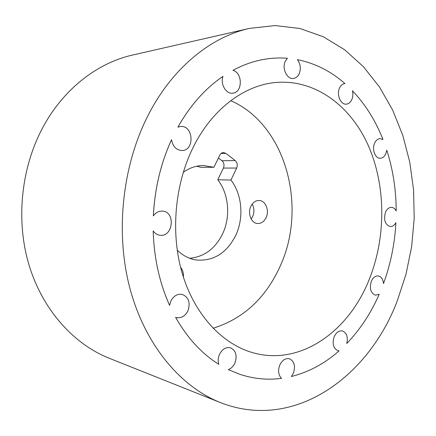 <?xml version="1.0" encoding="UTF-8"?>
<svg xmlns="http://www.w3.org/2000/svg" width="436" height="436" viewBox="0 0 436 436"><rect width="100%" height="100%" fill="white"/><g stroke="black" fill="none" stroke-linecap="round" stroke-linejoin="round"><path stroke-width="0.65" d="M397.272 300.856L405.992 274.244L411.655 246.558L414.2 218.322L413.584 190.036L409.78 162.219L402.804 135.405L392.683 110.139L379.494 87.015L363.379 66.643L344.522 49.66L323.234 36.728L299.908 28.493L275.078 25.55L249.414 28.405C211.367 36.815 173.043 67.226 148.829 113.932C122.303 164.743 114.951 232.334 130.042 288.817C145.281 345.323 180.727 386.825 220.316 402.542C294.256 431.667 368.693 376.808 397.272 300.856M220.316 402.542L109.142 358.218C73.493 344.02 42.314 309.587 28.809 264.314C15.451 219.041 21.386 165.735 44.14 125.072C64.931 87.729 98.443 62.637 132.718 55.012L249.414 28.405M252.204 204.086C254.319 208.043 254.471 212.196 252.667 216.55L251.169 218.992M266.124 217.591C264.096 221.651 261.235 223.624 257.54 223.515C251.278 223.287 247.343 213.329 250.847 206.348C252.836 202.435 255.6 200.478 259.142 200.484C265.573 200.527 269.606 210.55 266.124 217.591M193.192 147.297C174.487 184.902 170.367 234.219 182.586 274.56C194.914 314.901 222.006 343.573 251.866 352.419C299.897 366.85 348.713 331.529 369.128 279.672C386.274 237.151 386.067 185.464 368.022 144.926C349.89 104.662 313.293 77.739 272.832 82.807C242.487 86.617 211.515 110.15 193.192 147.297M213.068 328.253C243.348 318.771 265.709 298.104 280.141 266.243C307.625 206.975 286.147 124.832 230.764 100.683M189.633 258.265C204.152 256.918 215.128 248.803 222.567 233.919C230.824 216.725 228.895 193.949 217.777 179.785L230.955 180.035C242.165 194.516 244.089 217.787 235.734 235.38C226.595 253.305 213.318 261.502 195.911 259.96C188.957 258.793 182.717 255.518 177.201 250.128M183.251 172.324C189.535 167.849 196.205 165.576 203.258 165.506L213.918 167.293L200.898 167.326L196.789 166.203M232.911 70.332C242.77 72.714 242.71 92.476 232.868 93.151C242.721 92.487 242.787 72.714 232.928 70.327L232.911 70.332C243.152 64.833 253.545 61.176 264.085 59.361L264.096 59.356C271.977 58.01 279.759 57.645 287.444 58.277L285.346 61.154C281.563 68.316 287.111 79.766 293.602 78.436C296 78.039 297.853 76.513 299.156 73.858C301.129 68.795 300.551 64.059 297.428 59.645L297.417 59.645C300.535 64.059 301.113 68.801 299.145 73.858C297.843 76.513 295.99 78.039 293.592 78.442M232.873 93.151C226.159 94.383 220.022 84.088 223.009 76.36L222.998 76.365C205.323 88.355 190.292 105.278 177.899 127.132L180.52 126.495C193.502 125.001 194.99 150.622 181.959 150.524C176.258 150.126 172.781 146.523 171.533 139.716L171.517 139.716C160.786 163.26 154.731 188.652 153.347 215.896L153.358 215.896C155.756 212.539 158.769 210.948 162.399 211.111C175.839 211.673 173.152 237.424 159.876 235.227C157.151 234.84 154.927 233.407 153.2 230.933C154.012 258.047 159.483 282.855 169.593 305.353L170.907 300.96C173.692 295.859 177.447 293.668 182.166 294.387C188.734 297.183 190.641 302.709 187.872 310.961C185.033 316.236 181.158 318.433 176.253 317.539L175.615 317.337C187.355 338.02 201.743 353.678 218.779 364.305L218.79 364.311C217.809 361.09 218.044 357.776 219.499 354.381C222.278 349.078 225.935 346.882 230.459 347.792C235.909 350.495 237.397 355.591 234.906 363.079C233.38 366.365 231.194 368.54 228.35 369.608L228.35 369.608C231.211 368.545 233.396 366.365 234.922 363.084C237.407 355.591 235.925 350.495 230.459 347.792M182.166 294.387C188.744 297.183 190.652 302.709 187.883 310.966C185.044 316.247 181.169 318.438 176.258 317.544M291.384 376.508L293.401 373.134L291.384 376.508C308.879 372.088 324.771 363.542 339.061 350.871L337.982 350.718C333.327 348.468 332.058 343.824 334.156 336.794C336.211 332.406 338.946 330.444 342.353 330.913C346.68 332.728 348.157 336.919 346.784 343.475L346.784 343.475C348.173 336.919 346.691 332.728 342.353 330.913M289.422 358.763C294.322 361.21 295.646 366 293.401 373.134C295.663 366 294.333 361.21 289.428 358.763C285.444 358.016 282.223 360.125 279.765 365.101C277.77 370.644 278.359 375.058 281.531 378.35C267.568 380.236 253.594 378.868 239.615 374.235L228.35 369.608L239.615 374.235M383.522 283.553L383.506 283.547C383.015 279.182 381.26 276.642 378.252 275.934C381.271 276.637 383.026 279.176 383.522 283.553C390.629 264.069 394.754 243.789 395.899 222.709C394.384 225.336 392.504 226.616 390.242 226.551C385.064 224.687 383.467 219.929 385.468 212.278C386.934 209.013 388.95 207.373 391.517 207.356C393.463 207.52 395.027 208.713 396.193 210.931L396.177 210.931C395.011 208.713 393.457 207.52 391.506 207.356M375.461 295.188L379.206 294.245L375.467 295.188C370.676 293.161 369.292 288.534 371.303 281.307C373.014 277.519 375.336 275.726 378.257 275.934M380.279 158.273C382.694 158.121 384.563 156.573 385.893 153.619L386.792 150.153L385.876 153.619C384.552 156.568 382.683 158.121 380.274 158.273C375.249 158.666 371.706 149.406 374.589 143.221C375.897 140.348 377.723 138.817 380.056 138.626L382.966 139.493L380.056 138.626M346.435 104.139C348.756 103.844 350.549 102.346 351.819 99.631C352.98 96.874 353.193 93.92 352.457 90.764L352.457 90.764C353.176 93.92 352.964 96.879 351.803 99.637C350.539 102.34 348.745 103.844 346.429 104.139C340.75 105.038 336.243 94.65 339.535 88.012C340.778 85.396 342.516 83.919 344.745 83.581L344.745 83.581M395.883 222.709L395.899 222.709C394.4 225.341 392.514 226.616 390.247 226.551M339.061 350.871L337.971 350.718M153.2 230.933L153.189 230.933C154.028 258.047 159.494 282.855 169.604 305.358M162.394 211.111C175.822 211.678 173.136 237.413 159.865 235.227M180.509 126.5C193.491 125.012 194.974 150.611 181.954 150.524M297.428 59.645C315.114 63.269 330.946 71.242 344.925 83.565M352.457 90.764C365.406 104.444 375.581 120.685 382.982 139.493M386.792 150.153C392.989 169.588 396.122 189.845 396.193 210.931M379.222 294.245C370.976 313.108 360.169 329.523 346.794 343.481M218.79 364.311C201.759 353.678 187.371 338.025 175.626 317.343M153.358 215.896C154.742 188.652 160.797 163.26 171.533 139.716M177.91 127.132C190.303 105.278 205.34 88.35 223.009 76.36M232.928 70.327C243.168 64.833 253.556 61.176 264.102 59.356L264.085 59.361M180.569 267.279C182.766 269.939 183.698 273.203 183.371 277.073M230.955 180.035L236.661 168.051C237.784 165.059 237.298 162.563 235.2 160.562L225.87 153.363L223.445 152.54C221.875 152.644 220.66 153.516 219.804 155.167L213.918 167.293M218.409 158.039L221.962 160.742C224.044 162.699 224.529 165.14 223.417 168.067L217.777 179.785M236.661 168.051L223.417 168.067M235.2 160.562L221.962 160.742M225.87 153.363L221.074 153.488"/></g></svg>
